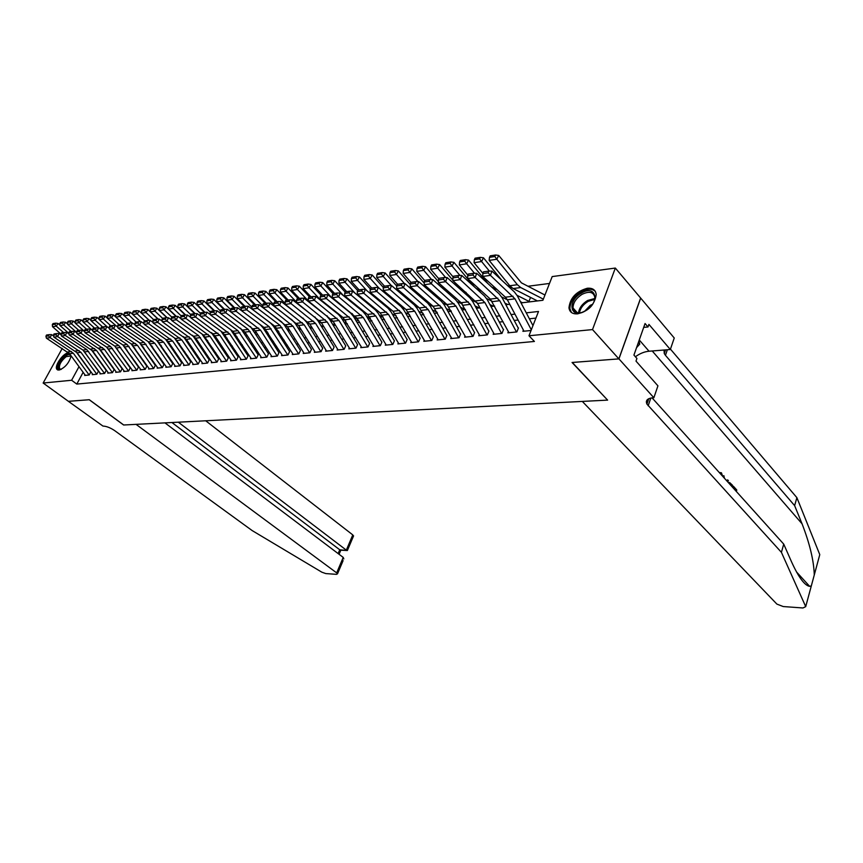 <?xml version="1.0" encoding="UTF-8"?>
<svg xmlns="http://www.w3.org/2000/svg" width="863" height="863" viewBox="0 0 863 863"><rect width="100%" height="100%" fill="white"/><g stroke="black" fill="none" stroke-linecap="round" stroke-linejoin="round"><path stroke-width="1.29" d="M577.627 313.852C572.493 314.186 569.602 312.179 568.965 307.821C570.119 297.94 576.236 291.424 587.304 288.253C592.676 287.821 595.643 289.925 596.204 294.585C594.758 304.488 588.566 310.907 577.627 313.852M71.144 355.869C69.083 363.043 65.027 367.789 59.008 370.098L56.98 369.418C53.851 366.344 63.096 353.032 68.533 352.74L68.706 352.719M549.504 283.452L528.005 286.257M521.036 302.902L542.903 300.281L552.191 276.581L615.33 268.059L592.525 329.58L528.987 335.761L538.512 311.467L526.257 312.859M618.944 358.879L572.298 362.471L607.617 400.119L582.309 401.414L776.883 604.1L783.216 606.549L802.978 607.973L805.708 606.635L781.414 552.342L646.937 404.1C645.362 400.454 647.369 398.339 652.957 397.778L653.863 397.735L618.944 358.879L640.691 298.102L615.33 268.059M523.399 330.065L522.902 331.316L531.058 330.497M508.372 331.608L507.886 332.827L516.861 331.931L518.436 327.951M493.658 333.118L493.172 334.315L501.964 333.431L503.55 329.483M479.235 334.607L478.76 335.761L487.368 334.898L488.965 330.993M465.092 336.052L464.618 337.185L473.064 336.333L474.661 332.471M451.22 337.476L450.756 338.587L459.04 337.746L460.637 333.916M437.617 338.868L437.163 339.946L445.286 339.137L446.883 335.34M424.272 340.238L423.819 341.295L431.791 340.497L433.388 336.732M411.187 341.575L410.734 342.611L418.555 341.824L420.162 338.102M398.339 342.891L397.897 343.906L405.578 343.129L407.174 339.439M385.739 344.175L385.297 345.178L392.827 344.413L394.434 340.756M373.355 345.448L372.924 346.419L380.324 345.675L381.921 342.05M361.209 346.689L360.777 347.638L368.037 346.915L369.644 343.312M349.278 347.908L348.857 348.846L355.988 348.123L357.595 344.564M337.562 349.105L337.142 350.022L344.143 349.321L345.75 345.783M326.052 350.281L325.642 351.176L332.514 350.486L334.121 346.98M314.747 351.435L314.337 352.32L321.09 351.64L322.697 348.167M303.636 352.568L303.226 353.442L309.871 352.773L311.467 349.321M292.719 353.69L292.309 354.531L298.835 353.873L300.443 350.464L284.412 325.038L281.5 321.802L258.997 304.693L257.508 308.318L252.104 309.083L274.639 326.074L280.065 325.394L257.508 308.318L255.599 306.171L256.203 304.725L252.417 305.275L251.823 306.721L255.599 306.171M281.985 354.779L281.586 355.621L288.005 354.973L289.601 351.575L273.603 326.387L270.702 323.183L248.231 306.246L246.742 309.839L241.435 310.594L263.927 327.411L269.256 326.743L246.742 309.839L244.855 307.713L245.448 306.279L241.726 306.818L241.133 308.253L244.855 307.713M271.435 355.858L271.036 356.678L277.347 356.041L278.943 352.676M261.058 356.915L260.669 357.724L266.872 357.099L268.469 353.765L250.453 326.548M250.863 357.951L250.475 358.749L256.57 358.134L258.166 354.822M240.831 358.976L240.443 359.752L246.44 359.159L248.037 355.869L230.691 329.698M230.96 359.99L230.583 360.756L236.484 360.151L238.08 356.904M221.252 360.971L220.885 361.726L226.689 361.144L228.274 357.908M211.705 361.942L211.338 362.687L217.044 362.115L218.641 358.911M202.309 362.902L201.942 363.636L207.562 363.064L209.148 359.893M193.064 363.852L192.708 364.564L198.231 364.013L199.817 360.853M183.959 364.769L183.603 365.481L189.051 364.93L190.626 361.802M175.006 365.685L174.65 366.387L180.011 365.847L181.586 362.73M166.181 366.581L165.836 367.271L171.111 366.743L172.686 363.657M157.498 367.465L157.152 368.145L162.341 367.616L163.916 364.564M148.954 368.339L148.609 369.008L153.722 368.49L155.286 365.448M140.529 369.191L140.184 369.849L145.221 369.342L146.786 366.333M132.233 370.044L131.899 370.691L136.861 370.184L138.414 367.196M124.067 370.874L123.733 371.511L128.619 371.014L130.173 368.048M116.02 371.694L115.685 372.32L120.496 371.834L122.05 368.879M108.08 372.503L107.756 373.118L112.492 372.643L114.045 369.709M100.27 373.291L99.946 373.906L104.617 373.431L106.16 370.518M92.568 374.078L92.244 374.682L96.85 374.218L98.393 371.327M333.819 324.067L334.24 323.172M345.243 322.686L345.89 321.273M356.883 321.273L357.757 319.353L354.337 317.886M368.717 319.849L369.612 317.854M380.95 317.983L381.683 316.333M393.431 316.02L393.981 314.779M406.149 314.003L406.505 313.204M529.364 300.41L530.551 297.433M83.139 372.331L76.796 384.078L534.413 341.457L528.987 335.761M535.923 318.091L529.386 318.803M518.07 320.033L514.197 320.453M503.043 321.662L499.321 322.072M488.307 323.269L484.747 323.647M473.863 324.833L470.454 325.2M459.709 326.376L456.441 326.721M445.826 327.875L442.697 328.22M432.212 329.353L429.224 329.688M418.868 330.809L415.998 331.122M405.761 332.233L403.032 332.525M392.913 333.625L390.303 333.916M380.303 334.995L377.8 335.265M367.929 336.343L365.534 336.602M355.772 337.66L353.496 337.908M343.841 338.954L341.672 339.191M332.115 340.227L330.054 340.454M320.615 341.478L318.641 341.694M309.299 342.708L307.433 342.913M298.199 343.916L296.419 344.11M287.282 345.103L285.588 345.286M276.548 346.268L274.952 346.441M265.998 347.411L264.488 347.584M255.631 348.544L254.197 348.695M245.437 349.644L244.089 349.795M235.416 350.734L234.143 350.874M225.556 351.813L224.348 351.942M215.858 352.859L214.725 352.989M206.311 353.906L205.254 354.013M196.926 354.92L195.933 355.027M187.681 355.923L186.764 356.02M178.598 356.915L177.735 357.002M169.644 357.886L168.846 357.972M160.831 358.846L160.097 358.922M152.158 359.785L151.478 359.86M143.614 360.712L142.999 360.777M135.211 361.629L134.639 361.683M84.973 374.844L84.65 375.448L89.191 374.984L90.734 372.115M640.605 298.113L618.857 358.879L572.061 362.492L607.444 399.936M607.379 400.13L123.733 424.995L89.321 399.731L68.425 401.338L43.15 383.032L62.244 348.415M618.857 358.879L592.525 329.58M76.796 384.078L71.618 380.259L43.15 383.032M79.008 366.656L71.618 380.259M514.952 314.132L511.069 314.564M499.904 315.826L496.193 316.246M485.168 317.498L481.608 317.897M470.723 319.127L467.315 319.504M456.559 320.723L453.302 321.09M442.687 322.287L439.558 322.643M429.073 323.819L426.074 324.164M415.718 325.329L412.859 325.653M402.622 326.807L399.882 327.12M389.774 328.264L387.153 328.555M377.163 329.688L374.661 329.968M364.779 331.079L362.395 331.349M352.633 332.449L350.356 332.708M340.702 333.798L338.533 334.046M328.986 335.124L326.915 335.351M317.476 336.419L315.513 336.646M306.171 337.692L304.305 337.908M295.07 338.954L293.291 339.148M284.154 340.184L282.471 340.367M273.431 341.392L271.834 341.575M262.891 342.579L261.381 342.751M252.525 343.754L251.101 343.916M242.341 344.898L240.982 345.049M232.32 346.031L231.047 346.171M222.471 347.142L221.262 347.282M212.773 348.242L211.64 348.361M203.237 349.31L202.179 349.429M193.851 350.378L192.87 350.486M184.628 351.414L183.7 351.521M175.534 352.438L174.682 352.536M166.591 353.452L165.804 353.539M157.789 354.445L157.055 354.531M149.126 355.427L148.447 355.502M140.593 356.387L139.968 356.451M132.19 357.336L131.629 357.401M126.581 350.227L127.141 350.162M134.919 349.224L135.534 349.148M143.377 348.21L144.056 348.134M151.974 347.185L152.708 347.088M160.701 346.128L161.5 346.041M169.579 345.071L170.432 344.963M178.587 343.992L179.504 343.873M187.735 342.891L188.727 342.773M197.044 341.77L198.102 341.651M206.494 340.637L207.616 340.507M216.106 339.483L217.303 339.342M225.869 338.318L227.152 338.156M235.804 337.12L237.152 336.958M245.901 335.912L247.336 335.739M256.182 334.682L257.692 334.499M266.624 333.42L268.22 333.237M277.25 332.147L278.943 331.942M288.069 330.853L289.849 330.637M299.073 329.526L300.939 329.31M310.27 328.188L312.244 327.951M321.672 326.818L323.744 326.57M333.28 325.427L335.448 325.168M345.103 324.003L347.379 323.733M357.142 322.568L359.526 322.277M369.407 321.09L371.899 320.788M381.888 319.59L384.51 319.278M394.618 318.069L397.358 317.735M407.595 316.505L410.454 316.171M420.81 314.919L423.809 314.564M434.294 313.301L437.422 312.935M448.037 311.662L451.306 311.263M462.061 309.979L465.47 309.569M476.354 308.264L479.925 307.832M490.95 306.505L494.661 306.063M505.837 304.725L509.72 304.261M85.361 375.373L69.579 353.722L46.408 338.177L50.13 337.66L48.544 335.88L49.105 334.661L46.494 335.038L45.933 336.257L48.544 335.88M75.879 351.457L91.014 372.32M89.137 374.995L73.344 353.258L50.13 337.66L51.553 334.617L53.603 335.955M51.553 334.617L49.105 334.661M45.933 336.257L46.408 338.177M59.989 325.135L58.069 323.442L56.268 326.16L63.571 332.579M54.919 324.261L55.642 323.172L53.021 323.582L52.309 324.661L54.919 324.261L56.268 326.16L52.535 326.721L61.046 334.186M52.535 326.721L52.309 324.661M55.642 323.172L58.069 323.442M61.187 369.386C55.318 371.392 59.191 359.947 65.717 355.804C69.04 353.776 70.788 354.121 70.982 356.851M70.971 356.915L70.593 356.009L66.149 356.646C60.874 361.144 58.706 365.2 59.644 368.803L61.241 369.353M69.331 353.399L65.89 354.898C59.353 360.475 56.667 365.502 57.832 369.968L57.875 370.022M585.254 310.971C570.27 319.849 566.581 301.058 581.457 293.064C596.214 284.013 600.497 302.751 585.254 310.971M594.024 301.705L594.834 297.39C593.582 291.91 589.343 290.885 582.115 294.315C576.128 298.188 573.097 302.74 573.021 307.972C573.722 312.072 576.646 313.571 581.791 312.492M592.514 304.326L590.27 305.329L584.585 311.327M595.287 291.36C591.986 288.382 587.282 288.512 581.177 291.759C573.744 296.581 569.99 302.233 569.904 308.717L571.403 312.471M636.56 347.638L639.742 344.089L638.944 340.874M638.372 342.514L639.742 344.089M68.404 401.317L89.213 399.731L123.614 424.995L136.063 424.359L336.678 572.881L343.226 557.422L164.952 422.87M343.107 560.605L337.519 573.798L336.516 574.348L325.793 573.582L321.834 572.18L252.233 530.616L114.703 430.648C110.345 427.724 106.429 426.203 102.945 426.063L68.393 401.338M178.317 422.19L346.322 550.13L352.784 534.898L353.377 536.355M205.707 420.777L352.784 534.898M337.519 573.798L336.678 572.881M171.91 422.514L339.752 549.785L347.045 550.518L347.681 549.807M340.734 550.184L339.752 549.785L338.134 553.571M343.819 558.911L343.226 557.422M735.686 490.745L733.054 487.25L733.367 486.225L732.288 486.969M781.414 552.342L783.733 544.121L791.479 561.705C798.577 577.315 804.64 585.535 809.645 586.355L811.328 585.858L814.273 574.985C813.874 560.864 809.807 543.798 802.051 523.798L794.629 505.621L665.449 355.308L664.273 353.56L664.003 350.022M726.948 481.047L727.692 479.904L726.452 480.497M723.723 477.455L723.863 475.653L722.935 476.581M794.629 505.621L796.883 497.649L670.454 349.137M652.061 397.854L783.733 544.121M814.273 574.985L819.774 554.629L796.883 497.649M653.863 397.735L657.93 385.837L635.999 361.112L636.926 358.469L633.927 355.081L645.071 323.528L648.005 326.969L648.922 324.391L670.324 349.515L674.251 338.005L640.691 298.102M635.405 356.743C639.871 353.506 644.413 351.662 649.052 351.23L670.324 349.515M643.712 327.379L648.005 326.969M798.933 574.607L797.995 574.542M721.878 475.405L720.497 473.873M721.155 473.873L720.13 473.463M719.278 472.514L721.414 472.773L722.698 476.322M727.692 479.904L728.394 480.691L727.638 481.813M723.863 475.653L724.413 478.221M728.577 482.849L729.58 482.503L732.471 485.222L732.018 486.678M731.36 485.945L729.623 483.765M733.367 486.225L736.786 490.033L736.344 491.479M92.956 374.607L77.131 352.794L53.884 337.12L57.67 336.592L56.063 334.801L56.634 333.571L53.991 333.959L53.42 335.178L56.063 334.801M83.409 350.4L98.662 371.522M96.785 374.218L80.949 352.32L57.67 336.592L59.094 333.528L61.219 334.92M59.094 333.528L56.634 333.571M53.42 335.178L53.884 337.12M100.658 373.83L82.945 350.065L61.478 336.052L65.318 335.502L63.711 333.701L64.283 332.471L61.586 332.859L61.014 334.089L63.711 333.701M91.068 349.342L106.419 370.712M104.552 373.442L86.818 349.58L65.318 335.502L66.753 332.428L68.943 333.862M66.753 332.428L64.283 332.471M61.014 334.089L61.478 336.052M108.479 373.043L92.568 350.885L69.191 334.963L73.085 334.413L71.456 332.589L72.039 331.349L69.31 331.748L68.738 332.978L71.456 332.589M98.846 348.274L114.294 369.893M112.427 372.643L96.505 350.41L73.085 334.413L74.52 331.306L76.775 332.794M74.52 331.306L72.039 331.349M68.738 332.978L69.191 334.963M116.408 372.244L100.464 349.914L77.012 333.852L80.971 333.291L79.331 331.457L79.914 330.216L77.141 330.615L76.57 331.856L79.331 331.457M106.742 347.196L122.287 369.062M120.421 371.845L104.455 349.429L80.971 333.291L82.406 330.162L84.736 331.716M82.406 330.162L79.914 330.216M76.57 331.856L77.012 333.852M67.605 324.024L65.62 322.266L63.83 325.006L71.144 331.478M100.647 350.799L101.23 351.004M62.47 323.096L63.182 322.007L60.529 322.417L59.817 323.506L62.47 323.096L63.83 325.006L60.032 325.588L68.813 333.323M60.032 325.588L59.817 323.506M63.182 322.007L65.62 322.266M75.34 322.902L73.301 321.09L71.5 323.841L78.835 330.367M108.716 349.979L109.374 350.205M70.119 321.921L70.842 320.82L68.155 321.23L67.433 322.331L70.119 321.921L71.5 323.841L67.648 324.434L76.699 332.46M67.648 324.434L67.433 322.331M70.842 320.82L73.301 321.09M83.182 321.77L81.09 319.882L79.277 322.665L86.634 329.235M116.904 349.137L117.638 349.396M77.897 320.723L78.619 319.612L75.89 320.033L75.167 321.144L77.897 320.723L79.277 322.665L75.372 323.258L84.703 331.575M75.372 323.258L75.167 321.144M78.619 319.612L81.09 319.882M91.154 320.615L88.997 318.663L87.185 321.468L94.563 328.091M123.452 345.772L124.121 346.009M125.221 348.296L126.03 348.576M85.782 319.504L86.516 318.393L83.733 318.825L83.01 319.936L85.782 319.504L87.185 321.468L83.215 322.061L92.568 330.443M83.215 322.061L83.01 319.936M86.516 318.393L88.997 318.663M124.466 371.435L106.602 347.099L84.962 332.73L88.986 332.158L87.336 330.313L87.907 329.051L85.092 329.461L84.52 330.712L87.336 330.313M114.757 346.106L130.399 368.21M128.533 371.025L110.658 346.592L88.986 332.158L90.421 329.008L92.826 330.615M90.421 329.008L87.907 329.051M84.52 330.712L84.962 332.73M99.245 319.439L97.023 317.422L95.2 320.249L102.6 326.926M131.866 344.876L132.675 345.157M133.668 347.444L134.563 347.757M93.797 318.274L94.52 317.153L91.705 317.584L90.982 318.706L93.797 318.274L95.2 320.249L91.176 320.853L100.011 328.814M91.176 320.853L90.982 318.706M94.52 317.153L97.023 317.422M132.643 370.615L114.736 346.085L93.031 331.586L97.109 331.004L95.448 329.148L96.03 327.886L93.172 328.296L92.589 329.558L95.448 329.148M122.902 344.995L138.63 367.358M136.775 370.195L118.846 345.567L97.109 331.004L98.555 327.832L101.025 329.504M98.555 327.832L96.03 327.886M92.589 329.558L93.031 331.586M107.454 318.253L105.167 316.171L103.344 319.008L110.766 325.75M140.421 343.959L141.349 344.283M142.255 346.581L143.226 346.926M101.931 317.023L102.665 315.89L99.795 316.333L99.072 317.465L101.931 317.023L103.344 319.008L99.256 319.623L107.551 327.142M99.256 319.623L99.072 317.465M102.665 315.89L105.167 316.171M140.939 369.774L122.988 345.049L101.23 330.432L105.372 329.839L103.689 327.962L104.272 326.689L101.37 327.109L100.798 328.382L103.689 327.962M131.165 343.862L146.99 366.484M145.135 369.353L127.163 344.531L105.372 329.839L106.818 326.646L109.364 328.372M106.818 326.646L104.272 326.689M100.798 328.382L101.23 330.432M115.804 317.045L113.452 314.887L111.618 317.746L119.062 324.553M149.105 343.032L150.151 343.409M150.96 345.718L152.017 346.095M110.194 315.75L110.928 314.607L108.015 315.06L107.292 316.203L110.194 315.75L111.618 317.746L107.465 318.382L117.832 327.228M107.465 318.382L107.292 316.203M110.928 314.607L113.452 314.887M149.364 368.933L131.37 344.003L109.547 329.245L113.754 328.652L112.071 326.764L112.654 325.48L109.698 325.901L109.126 327.185L112.071 326.764M139.547 342.719L155.469 365.599M112.654 325.48L115.211 325.437L113.754 328.652L137.487 345.351L153.625 368.501M109.126 327.185L109.547 329.245M140.54 321.694L130.389 312.277L128.555 315.178L124.272 315.826L121.856 313.593L120.022 316.473L127.487 323.334M157.929 342.093L159.072 342.514M159.817 344.833L160.96 345.243M118.587 314.456L119.321 313.312L116.365 313.765L115.631 314.909L118.587 314.456L120.022 316.473L115.804 317.109L123.538 324.208M115.804 317.109L115.631 314.909M119.321 313.312L121.856 313.593M157.918 368.07L139.871 342.935L118.004 328.059L122.276 327.444L120.572 325.545L121.154 324.251L118.166 324.682L117.584 325.977L120.572 325.545M148.058 341.543L164.089 364.693M162.244 367.627L144.175 342.395L122.276 327.444L123.733 324.208L126.44 326.063M123.733 324.208L121.154 324.251M117.584 325.977L118.004 328.059M127.109 313.15L127.843 311.985L124.844 312.449L124.11 313.603L127.109 313.15L136.041 322.093M166.893 341.155L168.134 341.597L166.225 339.644L144.186 324.348L148.673 323.711L146.926 321.77L147.508 320.432L144.369 320.896L143.787 322.212L146.926 321.77M168.814 343.949L170.043 344.391M124.11 313.603L124.272 315.826L132.007 322.956M127.843 311.985L130.389 312.277M166.602 367.196L148.522 341.856L126.591 326.84L130.939 326.225L129.223 324.305L129.806 322.999L126.764 323.442L126.181 324.736L129.223 324.305M156.699 340.346L172.837 363.776M171.003 366.753L154.79 343.226L130.939 326.225L132.395 322.956L135.178 324.876M132.395 322.956L129.806 322.999M126.181 324.736L126.591 326.84M149.213 320.41L139.072 310.939L137.228 313.862L144.725 320.842M176.009 340.195L177.336 340.68M177.951 343.053L179.277 343.539M135.761 311.813L136.505 310.648L133.452 311.111L132.719 312.287L135.761 311.813L137.228 313.862L132.88 314.52L140.604 321.694M132.88 314.52L132.719 312.287M136.505 310.648L139.072 310.939M175.426 366.3L157.303 340.756L135.318 325.599L139.73 324.984L138.004 323.042L138.587 321.726L135.491 322.179L134.908 323.485L138.004 323.042M165.469 339.127L181.726 362.848M179.892 365.858L163.636 342.136L139.73 324.984L141.187 321.683L144.056 323.679M141.187 321.683L138.587 321.726M134.908 323.485L135.318 325.599M158.015 319.105L147.886 309.58L146.041 312.525L153.56 319.558M185.265 339.224L186.688 339.752M187.239 342.147L188.619 342.654M144.563 310.453L145.297 309.278L142.201 309.763L141.467 310.939L144.563 310.453L146.041 312.525L141.618 313.193L149.342 320.41M141.618 313.193L141.467 310.939M145.297 309.278L147.886 309.58M184.391 365.405L168.123 341.575L172.632 341.025L148.673 323.711L150.13 320.4L153.085 322.46M174.38 337.875L190.755 361.91M188.932 364.941L172.632 341.025M150.13 320.4L147.508 320.432M143.787 322.212L144.186 324.348M166.969 317.778L156.839 308.199L154.995 311.165L162.546 318.285L161.974 319.601L165.221 319.137L165.804 317.789L162.557 318.264M194.671 338.253L196.203 338.814M196.678 341.23L197.605 341.575M153.506 309.083L154.24 307.897L151.09 308.382L150.356 309.569L153.506 309.083L154.995 311.165L150.496 311.845L158.22 319.105M150.496 311.845L150.356 309.569M154.24 307.897L156.839 308.199M193.495 364.488L175.286 338.512L153.193 323.075L157.756 322.428L155.998 320.464L156.581 319.127L153.387 319.59L152.805 320.917L155.998 320.464M183.42 336.602L199.925 360.95M198.102 364.024L181.78 339.893L157.756 322.428L159.224 319.083L162.255 321.219M159.224 319.083L156.581 319.127M152.805 320.917L153.193 323.075M176.052 316.419L165.944 306.786L164.089 309.785L171.802 317.099M204.24 337.26L205.869 337.865M162.589 307.681L163.323 306.484L160.13 306.98L159.385 308.177L162.589 307.681L164.089 309.785L159.526 310.475L167.239 317.767M159.526 310.475L159.385 308.177M163.323 306.484L165.944 306.786M202.751 363.55L186.408 339.332L162.352 321.78L166.991 321.122L165.221 319.137M192.6 335.297L209.245 359.968M207.433 363.086L191.068 338.749L166.991 321.122L168.458 317.757L171.586 319.968M168.458 317.757L165.804 317.789M161.974 319.601L162.352 321.78M185.297 315.049L175.189 305.362L173.334 308.371L181.208 315.901M213.97 336.257L215.696 336.915M171.823 306.257L172.568 305.06L169.31 305.556L168.565 306.764L171.823 306.257L173.334 308.371L168.695 309.083L176.397 316.419M168.695 309.083L168.565 306.764M172.568 305.06L175.189 305.362M212.147 362.611L195.772 338.177L171.661 320.464L176.376 319.795L174.596 317.8L175.178 316.441L171.888 316.915L171.295 318.274L174.596 317.8M201.92 333.949L218.717 358.976M216.904 362.126L198.598 335.588L176.376 319.795L177.854 316.397L181.057 318.695M177.854 316.397L175.178 316.441M171.295 318.274L171.661 320.464M194.693 313.657L184.596 303.916L182.74 306.948L190.777 314.671M223.851 335.243L225.696 335.944M211.78 333.053L212.32 333.258M181.208 304.812L181.953 303.603L178.652 304.11L177.907 305.329L181.208 304.812L182.74 306.948L178.015 307.66L185.718 315.049M178.015 307.66L177.907 305.329M181.953 303.603L184.596 303.916M221.705 361.64L203.377 334.995L181.133 319.127L185.923 318.447L184.121 316.43L184.714 315.06L181.359 315.545L180.766 316.915L184.121 316.43M211.37 332.579L228.339 357.972M226.538 361.155L210.108 336.408L185.923 318.447L187.4 315.017L190.701 317.39M187.4 315.017L184.714 315.06M180.766 316.915L181.133 319.127M210.475 314.736L206.98 312.19L200.799 312.73L200.205 314.121L203.679 313.625L204.272 312.233L194.153 302.438L192.298 305.491L200.496 313.442M233.916 334.229L235.858 334.973M221.662 331.985L222.578 332.331M190.755 303.345L191.5 302.126L188.134 302.643L187.39 303.862L190.755 303.345L192.298 305.491L187.498 306.225L195.189 313.647M187.498 306.225L187.39 303.862M191.5 302.126L194.153 302.438M231.413 360.669L214.963 335.804L190.755 317.757L195.631 317.066L193.819 315.038L194.412 313.657L190.993 314.154L190.41 315.524L193.819 315.038M220.971 331.165L238.123 356.937M236.333 360.173L219.86 335.2L195.631 317.066L197.109 313.614L200.507 316.074M197.109 313.614L194.412 313.657M190.41 315.524L190.755 317.757M213.981 310.831L203.884 300.939L202.018 304.013L210.389 312.19M244.143 333.194L246.203 333.992M231.705 330.896L233.01 331.392M200.453 301.856L201.198 300.615L197.789 301.144L197.044 302.374L200.453 301.856L202.018 304.013L197.142 304.758L204.811 312.223M197.142 304.758L197.044 302.374M201.198 300.615L203.884 300.939M241.284 359.677L222.881 332.546L200.55 316.376L205.502 315.675L203.679 313.625M206.98 312.19L205.502 315.675L229.785 333.981L246.279 359.17M200.205 314.121L200.55 316.376M223.884 309.396L213.765 299.407L211.899 302.514L220.453 310.917M254.542 332.147L256.732 332.999M241.92 329.785L243.539 330.421M210.324 300.335L211.068 299.094L207.595 299.634L206.85 300.863L210.324 300.335L211.899 302.514L206.937 303.269L214.596 310.777M206.937 303.269L206.85 300.863M211.068 299.094L213.765 299.407M251.316 358.663L232.881 331.295L210.507 314.963L215.545 314.251L213.7 312.19L214.294 310.777L210.766 311.295L210.173 312.686L213.7 312.19M240.54 328.177L258.188 354.833M256.397 358.156L237.951 330.669L215.545 314.251L217.034 310.745L220.615 313.388M217.034 310.745L214.294 310.777M210.173 312.686L210.507 314.963M233.959 307.94L223.819 297.854L221.953 300.993L230.68 309.634M265.135 331.09L267.433 331.996M252.298 328.663L254.186 329.407M220.367 298.781L221.111 297.53L217.584 298.08L216.829 299.332L220.367 298.781L221.953 300.993L216.904 301.759L224.553 309.31M216.904 301.759L216.829 299.332M221.111 297.53L223.819 297.854M261.521 357.638L244.984 332.104L220.637 313.539L225.772 312.805L223.905 310.723L224.499 309.31L220.906 309.828L220.313 311.241L223.905 310.723M266.689 357.12L248.21 329.386L225.772 312.805L227.249 309.267L230.928 312.007M227.249 309.267L224.499 309.31M220.313 311.241L220.637 313.539M244.218 306.451L234.056 296.279L232.179 299.439L241.155 308.393M275.901 330.022L278.328 330.982M262.859 327.53L264.973 328.361M230.572 297.217L231.327 295.955L227.735 296.505L226.98 297.767L230.572 297.217L232.179 299.439L227.045 300.216L234.704 307.832M227.045 300.216L226.98 297.767M231.327 295.955L234.056 296.279M271.899 356.592L255.34 330.831L230.939 312.072L236.16 311.338L234.283 309.234L234.876 307.811L231.23 308.339L230.637 309.752L234.283 309.234M277.163 356.063L260.572 330.184L236.16 311.338L237.649 307.767L260.076 324.542L262.978 327.713L278.932 352.687M237.649 307.767L234.876 307.811M230.637 309.752L230.939 312.072M254.639 304.952L244.466 294.671L242.589 297.854L251.877 307.206M286.872 328.943L289.429 329.968M273.593 326.376L275.912 327.304M240.96 295.61L241.716 294.337L238.059 294.909L237.303 296.182L240.96 295.61L242.589 297.854L237.357 298.652L245.027 306.343M237.357 298.652L237.303 296.182M241.716 294.337L244.466 294.671M282.46 355.524L263.927 327.411M287.8 354.984L269.256 326.743M248.231 306.246L245.448 306.279M241.133 308.253L241.435 310.594M265.243 303.42L255.049 293.042L253.172 296.246L262.794 305.998M268.339 311.629L268.976 312.277M298.026 327.854L300.712 328.943M284.52 325.2L287.023 326.214M251.543 293.981L252.287 292.708L248.566 293.28L247.821 294.563L251.543 293.981L253.172 296.246L247.854 297.055L255.545 304.822M247.854 297.055L247.821 294.563M252.287 292.708L255.049 293.042M293.193 354.445L274.639 326.074M298.63 353.895L280.065 325.394M258.997 304.693L256.203 304.725M251.823 306.721L252.104 309.083M276.041 301.856L265.826 291.381L263.949 294.607L273.905 304.79M278.188 309.17L279.148 310.151M290.907 319.181L291.597 319.461M309.386 326.753L312.028 327.832M295.631 324.024L298.318 325.114M262.298 292.33L263.053 291.036L259.267 291.618L258.512 292.913L262.298 292.33L263.949 294.607L258.533 295.426L266.236 303.269M258.533 295.426L258.512 292.913M263.053 291.036L265.826 291.381M304.121 353.345L287.476 326.872L262.967 307.541L268.479 306.764L266.548 304.607L267.142 303.14L263.291 303.7L262.697 305.157L266.548 304.607M309.655 352.794L292.999 326.192L268.479 306.764L269.968 303.107L292.503 320.4L295.405 323.657L311.435 349.321M269.968 303.107L267.142 303.14M262.697 305.157L262.967 307.541M287.023 300.27L276.796 289.688L274.919 292.945L285.211 303.56M288.188 306.624L289.483 307.972M302.384 317.951L303.301 318.328M320.95 325.642L323.064 326.505M306.948 322.827L309.795 323.992M273.247 290.648L274.002 289.342L270.151 289.936L269.396 291.241L273.247 290.648L274.919 292.945L269.407 293.776L277.12 301.694M269.407 293.776L269.396 291.241M274.002 289.342L276.796 289.688M315.232 352.223L298.576 325.502L274.035 305.977L279.634 305.189L277.692 303.01L278.296 301.532L274.369 302.093L273.765 303.571L277.692 303.01M320.874 351.662L304.197 324.812L279.634 305.189L281.122 301.5L303.69 318.965L306.602 322.255L322.654 348.167M281.122 301.5L278.296 301.532M273.765 303.571L274.035 305.977M298.21 298.652L287.972 287.962L286.084 291.252L296.721 302.309M298.339 303.992L300 305.718M314.056 316.71L315.232 317.196M332.73 324.52L334.283 325.168M318.479 321.608L321.457 322.848M284.402 288.922L285.157 287.616L281.23 288.22L280.475 289.526L284.402 288.922L286.084 291.252L280.475 292.093L288.199 300.097M280.475 292.093L280.475 289.526M285.157 287.616L287.972 287.962M326.548 351.09L309.871 324.11L285.297 304.391L291.004 303.582L289.04 301.381L289.644 299.893L285.642 300.464L285.049 301.953L289.04 301.381M332.287 350.507L315.588 323.409L291.004 303.582L292.492 299.86L315.081 317.508L318.005 320.831L334.067 346.991M292.492 299.86L289.644 299.893M285.049 301.953L285.297 304.391M309.59 297.001L299.342 286.203L297.455 289.515L308.436 301.047M308.663 301.284L310.68 303.398M325.955 315.448L327.379 316.052M344.725 323.377L345.696 323.787M330.216 320.378L333.345 321.694M295.761 287.174L296.516 285.847L292.514 286.473L291.759 287.789L295.761 287.174L297.455 289.515L291.748 290.389L299.483 298.469M291.748 290.389L291.759 287.789M296.516 285.847L299.342 286.203M338.069 349.925L321.37 322.697L296.764 302.762L302.579 301.942L300.604 299.72L301.198 298.22L297.131 298.803L296.527 300.302L300.604 299.72M343.906 349.342L327.196 321.975L302.579 301.942L304.067 298.188L326.689 316.031L329.601 319.386L345.685 345.793M304.067 298.188L301.198 298.22M296.527 300.302L296.764 302.762M321.187 295.329L310.928 284.412L309.04 287.757L321.554 301.014M338.08 314.175L339.763 314.898M342.169 319.137L345.448 320.54M307.314 285.394L308.08 284.056L304.003 284.693L303.247 286.02L307.314 285.394L309.04 287.757L303.226 288.641L310.96 296.807M303.226 288.641L303.247 286.02M308.08 284.056L310.928 284.412M349.795 348.749L333.075 321.252L308.447 301.111L314.369 300.27L312.374 298.026L312.967 296.516L308.825 297.12L308.231 298.63L312.374 298.026M355.729 348.145L339.008 320.518L314.369 300.27L315.858 296.484L338.501 314.51L341.424 317.908L357.509 344.564M315.858 296.484L312.967 296.516M308.231 298.63L308.447 301.111M332.989 293.625L322.719 282.6L320.831 285.966L332.6 298.555M350.432 312.891L352.384 313.744M319.094 283.582L319.849 282.233L315.707 282.881L314.952 284.218L319.094 283.582L320.831 285.966L314.909 286.872L322.654 295.114M314.909 286.872L314.952 284.218M319.849 282.233L322.719 282.6M361.726 347.541L343.043 317.508L320.346 299.429L326.387 298.576L324.369 296.311L324.963 294.779L320.745 295.394L320.141 296.915L324.369 296.311M367.778 346.937L351.047 319.04L326.387 298.576L327.875 294.747L350.529 312.978L353.452 316.408L369.558 343.323M327.875 294.747L324.963 294.779M320.141 296.915L320.346 299.429M345.178 292.061L334.736 280.745L332.848 284.143L343.841 296.009M363.01 311.586L365.254 312.568M366.743 316.613L370.356 318.177M331.09 281.737L331.856 280.378L327.627 281.036L326.872 282.384L331.09 281.737L332.848 284.143L326.807 285.06L334.574 293.398M326.807 285.06L326.872 282.384M331.856 280.378L334.736 280.745M373.884 346.322L357.142 318.285L332.471 297.713L338.63 296.84L336.592 294.553L337.196 293.01L332.891 293.636L332.287 295.178L336.592 294.553M380.044 345.707L363.301 317.53L338.63 296.84L340.119 292.989L362.794 311.403L365.718 314.866L381.824 342.061M340.119 292.989L337.196 293.01M332.287 295.178L332.471 297.713M357.67 290.551L346.98 278.857L345.092 282.287L355.276 293.388M375.783 310.249L378.382 311.403M379.386 315.329L383.161 316.98M343.323 279.849L344.078 278.479L339.774 279.148L339.019 280.518L343.323 279.849L345.092 282.287L338.943 283.215L346.699 291.64M338.943 283.215L339.019 280.518M344.078 278.479L346.98 278.857M386.268 345.071L367.562 314.445L344.833 295.966L351.101 295.081L349.051 292.773L349.655 291.209L345.265 291.845L344.661 293.398L349.051 292.773M392.546 344.445L375.793 315.987L351.101 295.081L352.6 291.187L375.276 309.806L378.199 313.312L394.326 340.766M352.6 291.187L349.655 291.209M344.661 293.398L344.833 295.966M370.41 289.029L359.461 276.926L357.573 280.389L366.904 290.669M388.771 308.878L391.77 310.216M392.277 314.024L396.225 315.782M355.783 277.94L356.538 276.548L352.147 277.228L351.392 278.609L355.783 277.94L357.573 280.389L351.295 281.338L359.073 289.849M351.295 281.338L351.392 278.609M356.538 276.548L359.461 276.926M398.879 343.808L380.173 312.87L357.433 294.186L363.819 293.28L361.748 290.95L362.352 289.375L357.875 290.022L357.282 291.586L361.748 290.95M405.276 343.161L388.523 314.423L363.819 293.28L365.319 289.353L388.005 308.188L390.928 311.716L407.056 339.45M365.319 289.353L362.352 289.375M357.282 291.586L357.433 294.186M383.388 287.498L372.169 274.963L370.281 278.458L378.749 287.864M401.985 307.487L405.427 309.04M405.405 312.708L409.537 314.564M368.479 275.977L369.235 274.585L364.758 275.275L364.003 276.667L368.479 275.977L370.281 278.458L363.895 279.429L371.673 288.026M363.895 279.429L364.003 276.667M369.235 274.585L372.169 274.963M411.727 342.514L393.021 311.263L370.27 292.363L376.786 291.446L374.704 289.094L375.297 287.508L370.734 288.166L370.141 289.741L374.704 289.094M418.242 341.856L401.489 312.827L376.786 291.446L378.285 287.476L400.971 306.527L403.906 310.097L420.022 338.113M378.285 287.476L375.297 287.508M370.141 289.741L370.27 292.363M407.185 297.508L406.009 296.505M396.635 285.933L385.135 272.967L383.248 276.484L391.327 285.577M415.437 306.052L419.353 307.854M418.792 311.381L423.118 313.345M381.424 273.981L382.18 272.579L377.616 273.28L376.861 274.693L381.424 273.981L383.248 276.484L376.732 277.476L384.51 286.171M376.732 277.476L376.861 274.693M382.18 272.579L385.135 272.967M424.823 341.198L406.117 309.623L383.366 290.507L390.011 289.569L387.908 287.196L388.501 285.599L383.852 286.268L383.248 287.864L387.908 287.196M431.468 340.529L414.715 311.198L390.011 289.569L391.5 285.567L414.197 304.833L417.12 308.447L433.248 336.743M391.5 285.567L388.501 285.599M383.248 287.864L383.366 290.507M421.651 296.408L417.768 293.075M410.281 284.542L398.361 270.928L396.473 274.477L404.52 283.625M429.138 304.607L433.496 306.635M432.449 310.033L436.969 312.115M394.618 271.953L395.373 270.529L390.734 271.252L389.968 272.665L394.618 271.953L396.473 274.477L389.828 275.491L397.606 284.283M389.828 275.491L389.968 272.665M395.373 270.529L398.361 270.928M438.177 339.849L419.472 307.951L396.721 288.62L403.506 287.659L401.371 285.265L401.964 283.647L397.228 284.337L396.624 285.944L401.371 285.265M444.952 339.17L428.199 309.537L403.506 287.659L404.995 283.625L427.681 303.107L430.605 306.764L446.721 335.351M404.995 283.625L401.964 283.647M396.624 285.944L396.721 288.62M436.182 295.114L432.482 292.665L429.752 289.526M424.218 283.129L411.834 268.846L409.957 272.428L417.972 281.651M443.097 303.129L447.789 305.34M446.376 308.684L451.101 310.885M408.08 269.882L408.835 268.447L404.1 269.18L403.345 270.615L408.08 269.882L409.957 272.428L403.183 273.463L410.961 282.352M403.183 273.463L403.345 270.615M408.835 268.447L411.834 268.846M451.781 338.479L433.086 306.246L410.346 286.699L417.261 285.718L415.114 283.291L415.707 281.662L410.864 282.363L410.27 283.992L415.114 283.291M458.685 337.778L441.942 307.843L417.261 285.718L418.749 281.64L441.425 301.349L444.348 305.038L460.454 333.938M418.749 281.64L415.707 281.662M410.27 283.992L410.346 286.699M451.025 293.819L446.214 290.809L441.942 285.815M438.415 281.705L425.588 266.721L423.711 270.335L431.683 279.623M457.314 301.619L462.298 303.992M460.594 307.314L465.103 309.45M421.813 267.767L422.568 266.322L417.735 267.066L416.98 268.512L421.813 267.767L423.711 270.335L416.797 271.392L424.715 280.551M416.797 271.392L416.98 268.512M422.568 266.322L425.588 266.721M465.664 337.077L446.969 304.51L424.251 284.725L431.306 283.733L429.127 281.284L429.72 279.634L424.79 280.346L424.186 281.985L429.127 281.284M472.697 336.376L455.966 306.106L431.306 283.733L432.784 279.612L455.448 299.558L458.372 303.291L474.467 332.492M432.784 279.612L429.72 279.634M424.186 281.985L424.251 284.725M466.182 292.525L460.238 288.922L454.337 281.953M452.902 280.259L439.623 264.563L437.735 268.21L445.675 277.562M471.813 300.097L477.045 302.622M475.092 305.934L478.954 307.789M435.826 265.61L436.581 264.154L431.64 264.909L430.896 266.365L435.826 265.61L437.735 268.21L430.691 269.278L438.814 278.792M430.691 269.278L430.896 266.365M436.581 264.154L439.623 264.563M479.806 335.653L461.133 302.73L438.426 282.719L445.632 281.705L443.431 279.234L444.035 277.573L438.987 278.296L438.393 279.957L443.431 279.234M486.991 334.93L470.281 304.348L445.632 281.705L447.11 277.552L469.752 297.724L472.676 301.5L488.76 331.014M447.11 277.552L444.035 277.573M438.393 279.957L438.426 282.719M481.284 291.047L476.182 288.479M474.531 286.991L453.938 262.352L452.061 266.031L459.957 275.448M486.603 298.544L492.05 301.209M489.893 304.542L493.086 306.095M450.119 263.409L450.874 261.931L445.837 262.719L445.081 264.186L450.119 263.409L452.061 266.031L444.866 267.131L453.204 277.001M444.866 267.131L445.081 264.186M450.874 261.931L453.938 262.352M494.24 334.208L477.541 303.452L452.902 280.669L460.259 279.634L458.037 277.131L458.631 275.459L453.485 276.203L452.892 277.875L458.037 277.131M501.576 333.463L484.877 302.546L460.259 279.634L461.737 275.437L484.359 295.858L487.271 299.677L503.334 329.504M461.737 275.437L458.631 275.459M452.892 277.875L452.902 280.669M496.311 289.353L491.694 287.034M487.962 283.614L468.544 260.097L466.667 263.808L474.531 273.301M501.683 296.958L507.347 299.774L505.394 297.196L482.773 276.451L490.443 275.362L488.178 272.816L488.771 271.101L483.409 271.877L482.816 273.582L488.178 272.816M504.995 303.129L507.487 304.359M480.001 289.72L482.417 291.91M464.715 261.165L465.47 259.677L460.324 260.475L459.569 261.953L464.715 261.165L466.667 263.808L459.332 264.93L467.886 275.2M459.332 264.93L459.569 261.953M465.47 259.677L468.544 260.097M508.976 332.719L490.346 299.083L467.681 278.587L475.189 277.519L472.956 274.995L473.55 273.301L468.296 274.056L467.703 275.75L472.956 274.995M516.452 331.964L499.774 300.712L475.189 277.519L476.667 273.28L499.256 293.959L502.169 297.811L518.199 327.972M476.667 273.28L473.55 273.301M467.703 275.75L467.681 278.587M511.716 287.67L507.444 285.491M501.64 280.108L483.463 257.789L481.586 261.543L489.397 271.101M517.066 295.351L529.634 301.705M493.56 286.343L498.167 290.561M520.421 301.716L522.169 302.6M479.612 258.868L480.367 257.368L475.114 258.177L474.359 259.677L479.612 258.868L481.586 261.543L474.089 262.686L482.892 273.366M474.089 262.686L474.359 259.677M480.367 257.368L483.463 257.789M524.003 331.209L507.347 299.785L514.984 298.835L490.443 275.362L491.921 271.09L514.467 292.007L517.369 295.912L532.967 325.621M531.317 329.839L514.984 298.835M491.921 271.09L488.771 271.101M482.816 273.582L482.773 276.451M544.963 295.027L521.414 282.848L498.695 255.437L496.829 259.234L517.401 284.736L520.734 287.552L543.345 299.148M494.823 256.527L495.578 255.006L490.216 255.836L489.461 257.347L494.823 256.527L496.829 259.234L489.17 260.399L509.763 285.739L513.097 288.544L537.164 300.799M489.17 260.399L489.461 257.347M495.578 255.006L498.695 255.437M69.579 353.722L73.344 353.258M67.746 351.964L71.5 351.5M578.523 312.891C579.202 307.994 582.223 303.862 587.574 300.497L594.823 298.49M594.704 299.407L588.156 301.36C583.183 304.445 580.281 308.285 579.44 312.881M647.336 402.935L646.333 401.834M802.051 523.798L652.223 350.971M665.449 355.308L667.347 349.752M650.821 398.048L648.167 405.804M805.708 606.635L811.328 585.858M639.267 339.979L649.052 351.23M77.131 352.794L80.949 352.32M75.286 351.025L79.105 350.551M84.79 351.845L88.662 351.37M82.945 350.065L86.818 349.58M92.568 350.885L96.505 350.41M90.712 349.094L94.639 348.598M100.464 349.914L104.455 349.429M98.598 348.102L102.589 347.606M108.468 348.932L112.524 348.436M106.602 347.099L110.658 346.592M116.602 347.929L120.712 347.422M114.736 346.085L118.846 345.567M124.865 346.915L129.04 346.397M122.988 345.049L127.163 344.531M133.247 345.88L137.487 345.351M131.37 344.003L135.599 343.474M141.759 344.833L146.063 344.294M139.871 342.935L144.175 342.395M150.41 343.765L154.79 343.226M148.522 341.856L152.891 341.306M159.191 342.676L163.636 342.136M157.303 340.756L161.737 340.205M166.225 339.644L170.734 339.073M177.185 340.464L181.78 339.893M175.286 338.512L179.871 337.929M186.408 339.332L191.068 338.749M184.499 337.357L189.159 336.775M195.772 338.177L200.507 337.595M193.851 336.182L198.598 335.588M205.286 337.002L210.108 336.408M203.377 334.995L208.188 334.391M214.963 335.804L219.86 335.2M213.042 333.787L217.94 333.172M224.801 334.596L229.785 333.981M222.881 332.546L227.864 331.931M234.812 333.366L239.871 332.74M232.881 331.295L237.951 330.669M244.984 332.104L250.141 331.478M243.053 330.022L248.21 329.386M255.34 330.831L260.572 330.184M253.398 328.727L258.641 328.08M265.869 329.537L271.198 328.879M276.581 328.22L282.007 327.552M287.476 326.872L292.999 326.192M285.534 324.715L291.058 324.024M298.576 325.502L304.197 324.812M296.624 323.323L302.244 322.622M309.871 324.11L315.588 323.409M307.918 321.91L313.647 321.198M321.37 322.697L327.196 321.975M319.418 320.475L325.243 319.742M333.075 321.252L339.008 320.518M331.122 319.008L337.055 318.264M344.995 319.785L351.047 319.04M343.043 317.508L349.084 316.753M357.142 318.285L363.301 317.53M355.189 315.998L361.349 315.222M369.515 316.764L375.793 315.987M367.562 314.445L373.83 313.657M382.126 315.211L388.523 314.423M380.173 312.87L386.559 312.072M394.974 313.625L401.489 312.827M393.021 311.263L399.537 310.443M408.07 312.018L414.715 311.198M406.117 309.623L412.762 308.792M421.424 310.367L428.199 309.537M419.472 307.951L426.246 307.099M435.038 308.695L441.942 307.843M433.086 306.246L439.99 305.383M448.922 306.98L455.966 306.106M446.969 304.51L454.014 303.625M463.086 305.232L470.281 304.348M461.133 302.73L468.329 301.834M477.541 303.452L484.877 302.546M475.589 300.928L482.924 300.011M492.288 301.64L499.774 300.712M490.346 299.083L497.832 298.145M505.394 297.196L513.043 296.236M517.401 284.736L509.763 285.739M520.734 287.552L513.097 288.544M56.98 369.418L57.702 369.957M60.237 369.235L59.644 368.803M577.315 312.74L573.021 307.972M353.593 535.847L347.379 550.508M340.486 550.173L347.045 550.518M339.073 554.283L340.82 550.184M809.645 586.355L796.495 571.932M648.793 398.684L646.937 404.1M664.273 353.56L665.524 349.903"/></g></svg>
